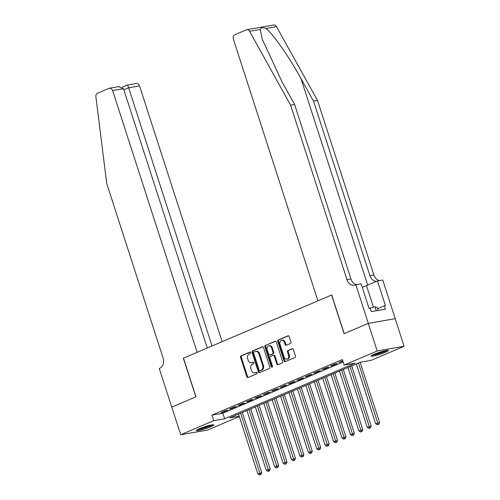 <?xml version="1.0" encoding="UTF-8"?>
<svg xmlns="http://www.w3.org/2000/svg" width="500" height="500" viewBox="0 0 500 500"><rect width="100%" height="100%" fill="white"/><g stroke="black" fill="none" stroke-linecap="round" stroke-linejoin="round"><path stroke-width="0.75" d="M250.631 352.619A0.8 0.625 -99.9 0 0 249.806 352.106L241.031 355.844A1.144 0.887 -99.9 0 0 240.55 357.281L246.856 376.794A1.144 0.887 -99.9 0 0 248.031 377.525L256.806 373.787A0.8 0.625 -99.9 0 0 256.319 372.269L255.181 372.75A3.669 2.844 -99.9 0 1 254.694 372.9A3.669 2.844 -99.9 0 1 251.419 370.406L250.894 368.781A3.669 2.844 -99.9 0 1 252.419 364.188L253.55 363.706A0.8 0.625 -99.9 0 0 253.062 362.188L251.925 362.669A3.669 2.844 -99.9 0 1 251.438 362.812A3.669 2.844 -99.9 0 1 248.162 360.325L247.638 358.7A3.669 2.844 -99.9 0 1 249.163 354.106L250.294 353.619A0.8 0.625 -99.9 0 0 250.631 352.619M385.381 352.312A9.113 1.031 -17.9 0 1 376.244 355.394A9.113 1.031 -17.9 0 1 371.037 356.1A9.113 1.031 -17.9 0 1 374.031 354.288A9.113 1.031 -17.9 0 1 383.169 351.206A9.113 1.031 -17.9 0 1 388.375 350.5A9.113 1.031 -17.9 0 1 385.381 352.312M210.763 426.731A9.113 1.031 -17.9 0 1 201.625 429.812A9.113 1.031 -17.9 0 1 196.419 430.519A9.113 1.031 -17.9 0 1 199.412 428.706A9.113 1.031 -17.9 0 1 208.55 425.625A9.113 1.031 -17.9 0 1 213.756 424.919A9.113 1.031 -17.9 0 1 210.763 426.731M290.456 343.475A1.144 0.887 -99.9 0 0 290.931 342.038L289.163 336.562A1.144 0.887 -99.9 0 0 287.987 335.831L278.244 339.988A1.144 0.887 -99.9 0 0 277.762 341.425L284.069 360.938A1.144 0.887 -99.9 0 0 285.244 361.669L294.994 357.512A1.144 0.887 -99.9 0 0 295.469 356.075L293.331 349.462A1.144 0.887 -99.9 0 0 292.156 348.731L287.981 350.513A1.144 0.887 -99.9 0 0 287.506 351.944L288.569 355.225A3.069 2.375 -99.9 0 1 286.881 359.188A3.069 2.375 -99.9 0 1 284.15 357.106L280 344.263A3.069 2.375 -99.9 0 1 281.681 340.3A3.069 2.375 -99.9 0 1 284.419 342.381L285.106 344.519A1.144 0.887 -99.9 0 0 286.288 345.25L290.456 343.475M171.731 407.131L195.844 396.856L183.356 358.2L197.156 352.319L112.619 90.575A3.506 2.712 -99.9 0 0 109.494 88.2A3.506 2.712 -99.9 0 0 109.025 88.338L97.537 93.231A3.506 2.712 -99.9 0 0 95.9 96.8L106.744 183.544L163.106 358.038A8.175 6.338 80.1 0 1 159.713 368.281L159.25 368.475L171.775 407.125L195.969 396.8L183.481 358.15L331.594 295.031L344.081 333.688L368.275 323.375L377.194 350.981L404.1 346.294L371.069 360.369L360.163 362.275L229.725 417.856L239.206 416.206M171.775 407.113L180.694 434.725L213.725 420.65L224.631 418.744L355.069 363.162L344.162 365.062L377.194 350.981M344.162 365.062L342.375 359.538L211.938 415.125L213.725 420.65M263.475 347.512A1.144 0.887 -99.9 0 0 262.3 346.781L252.55 350.931A1.144 0.887 -99.9 0 0 252.075 352.369L258.381 371.881A1.144 0.887 -99.9 0 0 259.556 372.612L269.3 368.462A1.144 0.887 -99.9 0 0 269.775 367.025L263.475 347.512M265.394 345.462L275.144 341.306A1.144 0.887 -99.9 0 1 276.319 342.038L282.625 361.55A1.144 0.887 -99.9 0 1 282.144 362.987L277.975 364.762A1.144 0.887 -99.9 0 1 276.8 364.031L274.244 356.119A1.144 0.887 -99.9 0 0 273.069 355.387L270.3 356.569A1.144 0.887 -99.9 0 0 269.825 358L272.488 366.244A0.8 0.625 -99.9 0 1 271.325 366.731L264.919 346.894A1.144 0.887 -99.9 0 1 265.394 345.462L275.631 341.281M226.05 410.444L221 412.594L222.819 412.275L227.869 410.125L226.05 410.444M234.462 406.856L229.412 409.006L231.231 408.688L236.281 406.538L234.462 406.856M242.881 403.269L237.831 405.419L239.65 405.106L244.7 402.95L242.881 403.269M251.294 399.681L246.244 401.831L248.062 401.519L253.113 399.363L251.294 399.681M259.713 396.094L254.662 398.25L256.481 397.931L261.531 395.781L259.713 396.094M268.125 392.512L263.075 394.663L264.894 394.344L269.944 392.194L268.125 392.512M276.544 388.925L271.494 391.075L273.312 390.756L278.356 388.606L276.544 388.925M284.956 385.337L279.906 387.488L281.725 387.175L286.775 385.019L284.956 385.337M293.369 381.75L288.325 383.9L290.138 383.587L295.188 381.431L293.369 381.75M301.788 378.162L296.737 380.319L298.556 380L303.606 377.85L301.788 378.162M310.2 374.581L305.15 376.731L306.969 376.413L312.019 374.263L310.2 374.581M318.619 370.994L313.569 373.144L315.387 372.825L320.438 370.675L318.619 370.994M327.031 367.406L321.981 369.556L323.8 369.244L328.85 367.088L327.031 367.406M335.45 363.819L330.4 365.969L332.219 365.656L337.269 363.5L335.45 363.819M211.938 415.125L222.85 413.225L343.156 361.956M342.756 360.706L338.812 362.388L342.887 361.106M239.306 416.525L207.6 430.037L180.694 434.725M368.275 323.375L395.181 318.688L404.1 346.294M222.85 413.225L224.631 418.744M222.819 412.275L222.688 411.875M231.231 408.688L231.1 408.288M239.65 405.106L239.519 404.7M248.062 401.519L247.931 401.112M256.481 397.931L256.35 397.531M264.894 394.344L264.762 393.944M273.312 390.756L273.181 390.356M281.725 387.175L281.594 386.769M290.138 383.587L290.012 383.181M298.556 380L298.425 379.6M306.969 376.413L306.844 376.012M315.387 372.825L315.256 372.425M323.8 369.244L323.675 368.837M332.219 365.656L332.088 365.25M340.631 362.069L340.5 361.662M251.438 362.812L252.162 362.688A3.669 2.844 -99.9 0 0 252.65 362.544L251.925 362.669M253.469 362.194L252.65 362.544M254.694 372.9L255.419 372.769A3.669 2.844 -99.9 0 0 255.906 372.625L255.181 372.75M256.725 372.275L255.906 372.625M250.212 352.113L241.756 355.719A1.144 0.887 -99.9 0 0 241.281 357.156L247.581 376.669A1.144 0.887 -99.9 0 0 248.275 377.425M262.781 346.756L253.281 350.806A1.144 0.887 -99.9 0 0 252.8 352.244L259.106 371.756A1.144 0.887 -99.9 0 0 259.794 372.512M253.95 352.062A0.8 0.625 -99.9 0 0 253.619 353.069L259.15 370.2A0.8 0.625 -99.9 0 0 259.975 370.712L261.169 370.2A3.669 2.844 -99.9 0 0 262.694 365.606L258.913 353.894A3.669 2.844 -99.9 0 0 255.637 351.406A3.669 2.844 -99.9 0 0 255.15 351.556L253.95 352.062M260.481 370.619A0.8 0.625 -99.9 0 0 260.7 370.581L259.975 370.712M255.637 351.406L256.369 351.281A3.669 2.844 -99.9 0 1 259.637 353.769L263.419 365.475A3.669 2.844 -99.9 0 1 261.9 370.075L260.7 370.581M273.794 355.262A1.144 0.887 -99.9 0 1 274.969 355.994L277.525 363.906A1.144 0.887 -99.9 0 0 278.219 364.663M266.125 345.331A1.144 0.887 -99.9 0 0 265.65 346.769L272.056 366.606A0.8 0.625 -99.9 0 0 272.381 367.062M271.588 347.906A3.069 2.375 -99.9 0 0 268.856 345.825A3.069 2.375 -99.9 0 0 267.169 349.794L268.631 354.319A1.144 0.887 -99.9 0 0 269.806 355.05L272.575 353.869A1.144 0.887 -99.9 0 0 273.05 352.431L271.588 347.906L272.319 347.781A3.069 2.375 -99.9 0 0 269.581 345.7L268.856 345.825M270.225 354.975A1.144 0.887 -99.9 0 0 270.538 354.925L269.806 355.05M272.319 347.781L273.781 352.306A1.144 0.887 -99.9 0 1 273.306 353.744L270.538 354.925M281.681 340.3L282.406 340.175A3.069 2.375 -99.9 0 1 285.144 342.25L285.837 344.394A1.144 0.887 -99.9 0 0 286.525 345.15M286.881 359.188L287.613 359.062A3.069 2.375 -99.9 0 0 289.294 355.1L288.569 355.225M292.638 348.706L288.712 350.381A1.144 0.887 -99.9 0 0 288.238 351.819L289.294 355.1M288.475 335.806L278.969 339.856A1.144 0.887 -99.9 0 0 278.494 341.294L284.794 360.806A1.144 0.887 -99.9 0 0 285.487 361.562M238.531 414.106L257.85 473.931L261.775 472.713L242.319 412.494M260.331 474.644L259.488 475L261.056 474.513L260.331 474.644L240.631 413.212M259.488 475L257.85 473.931M261.775 472.713L261.056 474.513M211.9 424.875A7.887 0.894 -17.9 0 1 211.894 424.881A7.887 0.894 -17.9 0 1 205.069 427.681A7.887 0.894 -17.9 0 1 197.9 429.4M200.319 428.331A7.3 0.825 162.1 0 0 209.319 425.425M197.237 429.756A9.05 1.025 162.1 0 0 205.119 427.806A9.05 1.025 162.1 0 0 212.65 424.781M386.519 350.462A7.887 0.894 -17.9 0 1 386.512 350.469A7.887 0.894 -17.9 0 1 379.688 353.269A7.887 0.894 -17.9 0 1 372.519 354.988M374.938 353.919A7.3 0.825 162.1 0 0 383.938 351.012M378.212 310.431L377.281 307.55L375.025 306.8L369.069 308.438M376.306 310.763L375.025 306.8M371.856 355.344A9.05 1.025 162.1 0 0 379.738 353.394A9.05 1.025 162.1 0 0 387.269 350.363M222.144 341.675L139.525 85.887L128.656 87.781L123.863 89.825M212.05 345.975L128.656 87.781C127.987 85.825 127.519 84.956 127.244 85.162M207.256 348.019L123.488 88.681L112.619 90.575M122.325 87.219L127.319 85.094L136.4 83.513A3.506 2.712 80.1 0 1 139.525 85.887M109.494 88.2L118.575 86.619L123.488 88.681M260.225 29.45L249.587 31.3A3.506 2.712 -99.9 0 0 246.788 29.688L273.7 25A3.506 2.712 80.1 0 1 276.494 26.612L317.531 100.494L313.55 101.188L300.963 78.531C289.131 56.85 272.55 33.206 265.856 28.469C262.75 27.25 260.875 27.581 260.225 29.45L262.325 39.375L282.019 81.838L294.6 104.488L350.962 278.988A8.175 6.338 -99.9 0 0 356.694 284.55M294.6 104.488L290.619 105.181L346.981 279.681A8.175 6.338 -99.9 0 0 354.275 285.225A8.175 6.338 -99.9 0 0 355.369 284.9L361.106 283.781L369.094 308.519L370.256 308.319L371.325 311.631L385.363 309.188L384.294 305.875L385.456 305.669L377.469 280.931L382.744 280.012L395.225 318.669L368.319 323.356L344.206 333.631L331.719 294.975L317.919 300.856L233.375 39.112A3.506 2.712 -99.9 0 1 234.831 34.725L246.319 29.825A3.506 2.712 -99.9 0 1 246.788 29.688M317.531 100.494L373.888 274.988A8.175 6.338 -99.9 0 0 379.619 280.556M376.619 281.294A8.175 6.338 -99.9 0 1 369.906 275.681L313.55 101.188M249.587 31.3L290.619 105.181M355.831 284.7L368.319 323.356M377.469 280.931L366.488 285.613A13.144 1.487 -17.9 0 1 362.231 287.269M384.294 305.875L377.65 308.706M246.944 410.519L266.262 470.344L270.188 469.131L250.738 408.906M268.75 471.056L267.906 471.413L269.475 470.931L268.75 471.056L249.05 409.625M267.906 471.413L266.262 470.344M270.188 469.131L269.475 470.931M255.356 406.938L274.681 466.756L278.6 465.544L259.15 405.319M277.162 467.469L276.319 467.825L277.887 467.344L277.162 467.469L257.462 406.037M276.319 467.825L274.681 466.756M278.6 465.544L277.887 467.344M263.775 403.35L283.094 463.169L287.019 461.956L267.569 401.731M285.581 463.881L284.738 464.244L286.306 463.756L285.581 463.881L265.881 402.45M284.738 464.244L283.094 463.169M287.019 461.956L286.306 463.756M272.188 399.762L291.512 459.581L295.431 458.369L275.981 398.144M293.994 460.294L293.15 460.656L294.719 460.169L293.994 460.294L274.294 398.862M293.15 460.656L291.512 459.581M295.431 458.369L294.719 460.169M280.606 396.175L299.925 456L303.85 454.781L284.4 394.562M302.406 456.712L301.569 457.069L303.137 456.581L302.406 456.712L282.706 395.281M301.569 457.069L299.925 456M303.85 454.781L303.137 456.581M289.019 392.587L308.344 452.413L312.262 451.2L292.812 390.975M310.825 453.125L309.981 453.481L311.55 453L310.825 453.125L291.125 391.694M309.981 453.481L308.344 452.413M312.262 451.2L311.55 453M297.438 389.006L316.756 448.825L320.681 447.612L301.225 387.388M319.237 449.538L318.4 449.894L319.969 449.412L319.237 449.538L299.538 388.106M318.4 449.894L316.756 448.825M320.681 447.612L319.969 449.412M305.85 385.419L325.175 445.238L329.094 444.025L309.644 383.8M327.656 445.95L326.812 446.312L328.381 445.825L327.656 445.95L307.956 384.519M326.812 446.312L325.175 445.238M329.094 444.025L328.381 445.825M314.269 381.831L333.587 441.65L337.512 440.438L318.056 380.213M336.069 442.362L335.231 442.725L336.8 442.238L336.069 442.362L316.369 380.931M335.231 442.725L333.587 441.65M337.512 440.438L336.8 442.238M322.681 378.244L342.006 438.069L345.925 436.85L326.475 376.631M344.487 438.781L343.644 439.137L345.213 438.65L344.487 438.781L324.787 377.35M343.644 439.137L342.006 438.069M345.925 436.85L345.213 438.65M331.1 374.656L350.419 434.481L354.344 433.269L334.888 373.044M352.9 435.194L352.062 435.55L353.631 435.069L352.9 435.194L333.2 373.762M352.062 435.55L350.419 434.481M354.344 433.269L353.631 435.069M339.513 371.075L358.837 430.894L362.756 429.681L343.306 369.456M361.319 431.606L360.475 431.962L362.044 431.481L361.319 431.606L341.619 370.175M360.475 431.962L358.837 430.894M362.756 429.681L362.044 431.481M347.931 367.488L367.25 427.306L371.175 426.094L351.719 365.869M369.731 428.019L368.888 428.381L370.456 427.894L369.731 428.019L350.031 366.587M368.888 428.381L367.25 427.306M371.175 426.094L370.456 427.894M356.344 363.9L375.662 423.719L379.588 422.506L360.138 362.281M378.15 424.431L377.306 424.794L378.875 424.306L378.15 424.431L358.45 363M377.306 424.794L375.662 423.719M379.588 422.506L378.875 424.306M247.581 376.669L246.856 376.794M241.281 357.156L240.55 357.281M241.756 355.719L241.031 355.844M259.106 371.756L258.381 371.881M252.8 352.244L252.075 352.369M253.281 350.806L252.55 350.931M262.613 346.725L262.3 346.781M261.9 370.075L261.169 370.2M263.419 365.475L262.694 365.606M259.637 353.769L258.913 353.894M275.456 341.25L275.144 341.306M277.525 363.906L276.8 364.031M274.969 355.994L274.244 356.119M272.056 366.606L271.325 366.731M265.65 346.769L264.919 346.894M273.306 353.744L272.575 353.869M273.781 352.306L273.05 352.431M285.837 344.394L285.106 344.519M285.144 342.25L284.419 342.381M288.238 351.819L287.506 351.944M288.712 350.381L287.981 350.513M292.469 348.675L292.156 348.731M284.794 360.806L284.069 360.938M278.494 341.294L277.762 341.425M278.969 339.856L278.244 339.988M288.3 335.775L287.987 335.831M300.963 78.531L367.688 285.1M350.962 278.988L346.981 279.681M369.906 275.681L373.888 274.988M276.494 26.612L265.856 28.469M373.469 307.225L366.488 285.613M260.594 370.613L259.862 370.744M273.95 355.213L273.219 355.344M270.381 354.969L269.656 355.094"/></g></svg>
